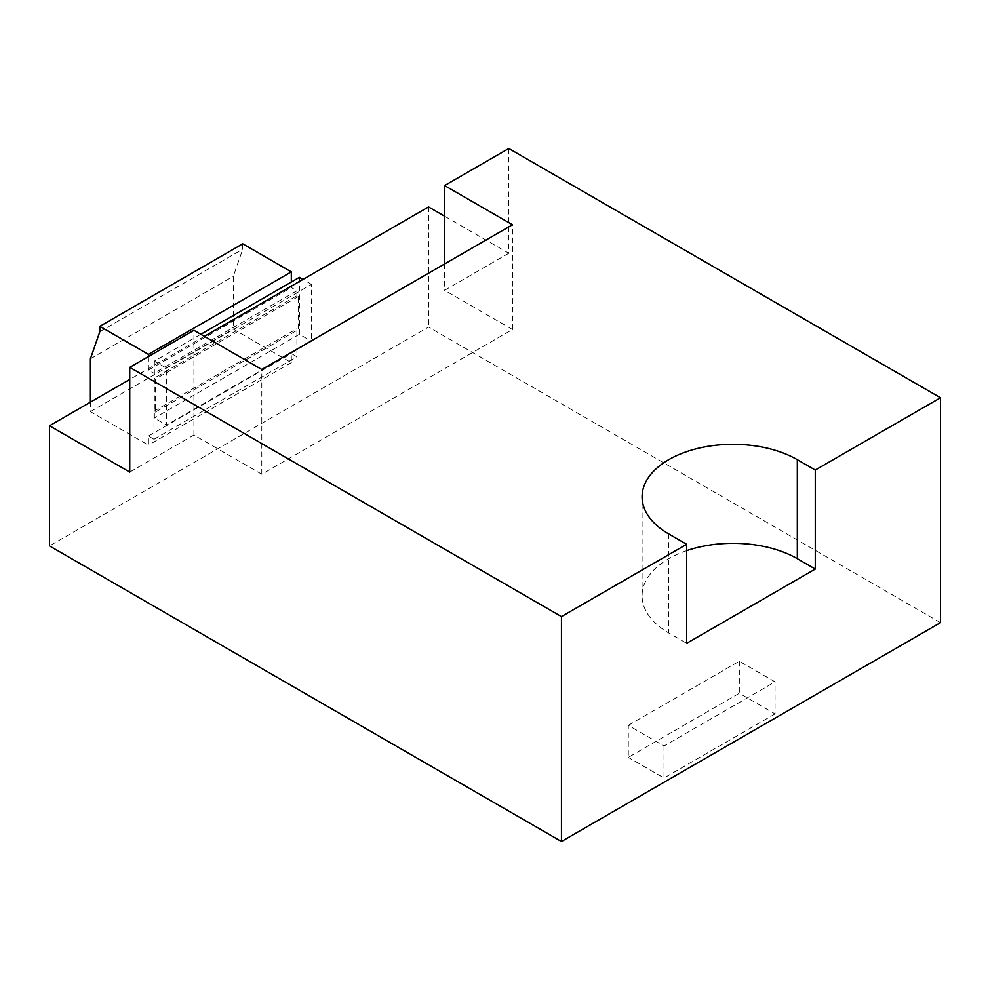 <?xml version="1.0" encoding="UTF-8"?>
<svg xmlns="http://www.w3.org/2000/svg" width="990" height="990" viewBox="0 0 990 990"><rect width="100%" height="100%" fill="white"/><g stroke="black" fill="none" stroke-linecap="round" stroke-linejoin="round"><path stroke-width="0.74" stroke-dasharray="4.95 3.71" d="M628.291 725.348L739.332 661.246L775.059 681.863L664.018 745.977L628.291 725.348L628.291 757.387L739.332 693.272L775.059 713.901L775.059 681.863M940.5 622.648L428.546 327.071L49.5 545.923M739.332 661.246L739.332 693.272M664.018 745.977L664.018 778.004L628.291 757.387M775.059 713.901L664.018 778.004M508.786 148.512L508.786 253.254L444.609 216.204M428.546 206.935L428.546 327.071M166.506 368.119L311.553 284.377L311.553 341.315L166.506 425.057L166.506 368.119L154.353 361.103L200.822 334.274M204.398 336.34L129.74 379.442M508.786 253.254L444.609 290.305L512.486 329.497L261.805 474.235L193.916 435.043L129.74 472.094M444.609 263.946L444.609 290.305M686.664 550.65A90.944 52.507 0 0 0 642.089 595.819A90.944 52.507 0 0 0 668.72 632.944L686.664 643.314M193.916 435.043L193.916 330.301M311.553 284.377L302.977 279.428M299.401 277.361L299.401 334.298L311.553 341.315M154.353 361.103L154.353 418.04L166.506 425.057M299.401 334.298L154.353 418.04M261.805 474.235L261.805 369.48M512.486 329.497L512.486 224.755M298.324 296.542L155.418 379.046L155.418 412.05L298.324 329.546L298.324 296.542L296.901 295.725L153.995 378.229L155.418 379.046M90.399 402.163L90.399 411.642L148.426 445.141L148.426 436.058L153.995 439.275L153.995 411.234L155.418 412.05M148.426 356.561L148.426 370.062L153.995 373.279L153.995 378.229M242.736 243.825L242.736 249.195L233.306 276.334L233.306 329.138L291.32 362.637L291.32 353.554L296.901 356.771L296.901 328.729L298.324 329.546M296.901 295.725L296.901 290.775L291.32 287.558L291.32 282.026M153.995 411.234L296.901 328.729M153.995 439.275L296.901 356.771M90.399 411.642L233.306 329.138M291.32 362.637L148.426 445.141M90.399 358.838L233.306 276.334M99.829 331.7L242.736 249.195M148.426 370.062L291.32 287.558M296.901 290.775L153.995 373.279M148.426 436.058L291.32 353.554M668.72 533.944L668.72 632.944M642.089 595.819L642.089 496.819"/><path stroke-width="1.49" d="M129.74 379.442L49.5 425.774L49.5 545.923L561.454 841.488L940.5 622.648L940.5 397.757L508.786 148.512L444.609 185.563L444.609 263.946M444.609 216.204L428.546 206.935L204.398 336.34M561.454 841.488L561.454 616.597L686.664 544.302L686.664 643.314L815.277 569.052L815.277 470.052L940.5 397.757M49.5 425.774L129.74 472.094L129.74 367.352L561.454 616.597M444.609 185.563L512.486 224.755L261.805 369.48L193.916 330.301L129.74 367.352M686.664 544.302L668.72 533.944A90.944 52.507 180 0 1 642.089 496.819A90.944 52.507 180 0 1 698.222 448.309A90.944 52.507 180 0 1 797.334 459.694L815.277 470.052M815.277 569.052L797.334 558.694A90.944 52.507 0 0 0 686.664 550.65M302.977 279.428L299.401 277.361L200.822 334.274M148.426 356.561L148.426 354.383L99.829 326.329L99.829 331.7L90.399 358.838L90.399 402.163M291.32 282.026L291.32 271.879L242.736 243.825L99.829 326.329M148.426 354.383L291.32 271.879M797.334 558.694L797.334 459.694"/></g></svg>
